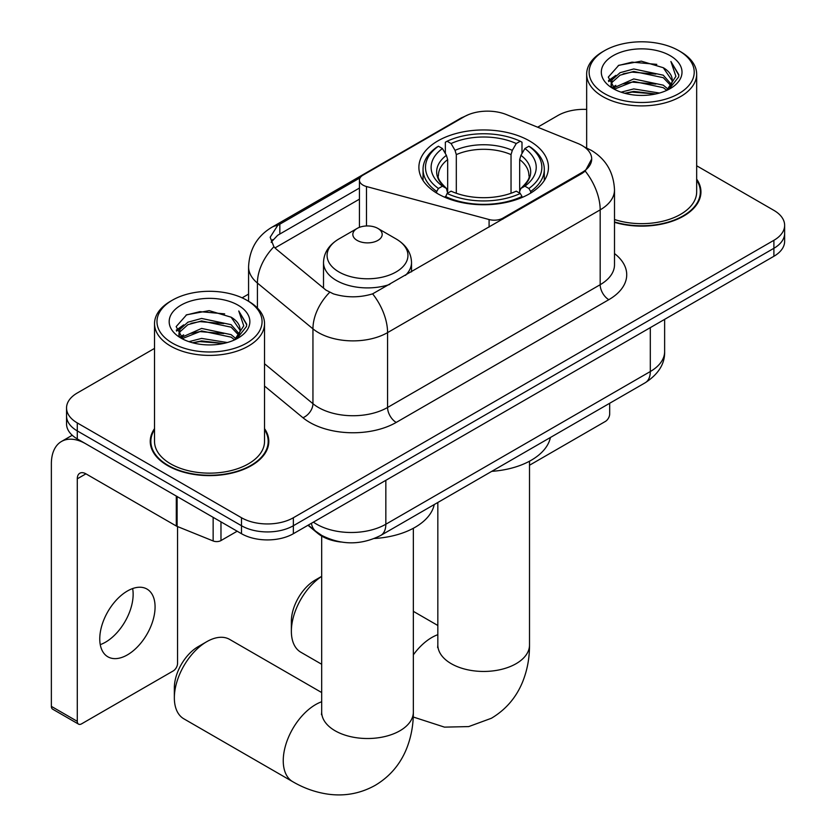 <?xml version="1.0" encoding="UTF-8"?>
<svg xmlns="http://www.w3.org/2000/svg" width="836" height="836" viewBox="0 0 836 836"><rect width="100%" height="100%" fill="white"/><g stroke="black" fill="none" stroke-linecap="round" stroke-linejoin="round"><path stroke-width="1.25" d="M502.896 219.105L502.896 218.133A12.226 7.054 180 0 1 489.091 219.534L366.481 186.532A12.226 7.054 180 0 1 363.012 185.122A12.226 7.054 180 0 1 359.428 180.127A12.226 7.054 180 0 1 363.012 175.142L464.189 116.727A33.001 19.05 0 0 1 506.459 114.595L577.624 143.364A33.001 19.05 0 0 1 582.034 145.495A33.001 19.05 0 0 1 591.7 158.965L585.231 171.098L582.034 173.418L372.616 293.854C359.532 297.794 346.449 297.794 333.376 293.854L325.956 290.102L276.131 249.013L273.905 246.766L270.164 237.246L277.698 225.427L360.117 177.786M529.481 140.908A64.78 37.401 0 0 0 458.88 132.799A64.78 37.401 0 0 0 418.888 167.346A64.78 37.401 0 0 0 437.865 193.795A64.78 37.401 0 0 0 508.466 201.904A64.78 37.401 0 0 0 548.458 167.346A64.78 37.401 0 0 0 529.481 140.908M502.896 218.133L582.034 172.446A33.001 19.05 0 0 0 591.7 158.965M340.983 542.031A36.669 21.172 180 0 1 317.784 533.368L307.972 525.28M154.524 428.628A59.283 34.224 0 0 0 150.24 441.398A59.283 34.224 0 0 0 167.608 465.6A59.283 34.224 0 0 0 232.209 473.019A59.283 34.224 0 0 0 268.805 441.398A59.283 34.224 0 0 0 264.531 428.628M150.856 444.48A59.283 34.224 0 0 0 150.647 445.389M154.524 348.403L77.288 392.993A36.669 21.172 0 0 0 66.546 407.968L66.546 423.936A36.669 21.172 0 0 0 77.288 438.9L241.499 533.713L241.499 525.729A36.669 21.172 0 0 0 293.363 525.729L773.896 248.292A36.669 21.172 0 0 0 784.638 233.317A36.669 21.172 0 0 1 773.896 248.292L293.363 525.729A36.669 21.172 0 0 1 241.499 525.729L77.288 430.916L241.499 525.729L241.499 517.745A36.669 21.172 0 0 0 293.363 517.745L773.896 240.308A36.669 21.172 0 0 0 784.638 225.333A36.669 21.172 0 0 0 773.896 210.369L696.67 165.779M66.546 415.952A36.669 21.172 0 0 0 77.288 430.916A36.669 21.172 0 0 1 66.546 415.952M271.167 242.168L277.698 235.261L359.428 188.058M614.502 222.324A59.283 34.224 0 0 0 700.944 191.904A59.283 34.224 0 0 0 696.67 179.134M586.663 109.422A36.669 21.172 0 0 0 557.831 115.556L537.652 127.208M248.574 294.105L242.116 297.835M66.546 407.968A36.669 21.172 0 0 0 77.288 422.932L241.499 517.745M268.398 445.389A59.283 34.224 0 0 0 268.189 444.48M700.537 195.896A59.283 34.224 0 0 0 700.338 194.987M241.499 533.713A36.669 21.172 0 0 0 293.363 533.713L773.896 256.276A36.669 21.172 0 0 0 784.638 241.301L784.638 225.333M529.512 465.234L605.368 421.438A6.113 3.532 120 0 0 609.684 413.956L609.684 403.255M604.501 93.601A52.553 30.347 0 0 0 678.832 93.601A52.553 30.347 0 0 0 678.832 50.693A52.553 30.347 0 0 0 678.832 50.682L680.556 51.686A54.998 31.758 0 0 1 696.67 74.143A54.998 31.758 0 0 1 662.718 103.476A54.998 31.758 0 0 1 602.777 96.589A54.998 31.758 0 0 1 586.663 74.143A54.998 31.758 0 0 1 602.766 51.686L604.501 50.693A52.553 30.347 0 0 0 604.501 93.601M614.502 219.513A54.998 31.758 0 0 0 696.67 191.904L696.67 74.143M614.502 221.927A58.666 33.868 0 0 0 700.338 191.904A58.666 33.868 0 0 0 696.67 180.116M621.075 92.169L633.751 88.919L659.468 93.036M624.701 93.277L633.751 91.417L655.706 93.977L632.047 92.085L624.952 93.339M613.206 88.062L633.751 78.939L663.272 85.167L668.016 89.107M614.429 89.128L633.751 81.437L663.272 87.665L666.7 90.288M611.471 86.39L611.106 83.934L612.151 79.765L620.061 72.69L633.751 68.96L663.272 75.188L671.35 84.352M611.2 85.178L612.151 82.262L620.061 75.188L633.751 71.457L663.272 77.685L670.775 85.544M666.396 90.539A30.556 17.64 0 0 0 672.217 80.172A30.556 17.64 0 0 0 663.272 67.706L672.207 80.778M670.19 55.678A40.337 23.283 0 0 0 613.227 55.625A40.337 23.283 0 0 0 612.966 88.511A40.337 23.283 0 0 0 613.143 88.606A40.337 23.283 0 0 0 670.357 88.511A40.337 23.283 0 0 0 670.19 55.678M663.272 67.706L641.317 61.153L618.755 65.302L608.294 77.121L615.233 89.724M668.894 89.327L678.633 76.964L678.832 74.738L670.911 61.488L675.896 76.337L666.71 90.392M680.556 51.686L678.832 50.693A52.553 30.347 0 0 0 604.501 50.693M670.911 61.488L678.822 75.24M618.232 65.563L632.047 62.146L656.803 64.372M608.692 81.614L613.206 78.082M623.123 73.861L632.047 72.126L655.915 74.091M623.123 83.84L632.047 82.106L655.915 84.07M608.43 80.643L615.839 75.376M612.37 87.352L615.839 85.356M321.682 576.422A45.834 26.459 120 0 0 291.367 631.264L291.367 621.284A33.618 19.406 -60 0 1 315.141 580.121L321.682 576.349L315.141 580.121M291.367 631.264A45.834 26.459 120 0 0 300.866 652.247L321.682 664.265M436.705 193.106L436.705 191.475L438.44 188.476A58.186 33.586 0 0 1 438.44 146.227L442.443 148.536A52.553 30.347 0 0 0 442.443 186.167L446.393 188.413L447.668 193.126M447.668 191.204L447.668 159.603L446.393 155.339L442.443 148.536M445.348 153.542L445.348 142.224L447.082 141.232A58.186 33.586 0 0 1 520.264 141.232L516.261 143.541A52.553 30.347 0 0 0 451.085 143.541L455.035 150.355L456.31 154.618L456.31 193.262M511.036 193.262L511.036 154.618L512.311 150.355L516.261 143.541M491.756 471.347A67.225 38.811 0 0 0 550.412 437.479M445.348 196.47A60.62 34.997 0 0 0 521.998 196.47L520.264 193.471A58.186 33.586 0 0 1 447.082 193.471L445.348 197.505M521.998 197.505L521.998 196.47M438.44 146.227L436.705 147.22A60.62 34.997 0 0 0 423.047 169.342A60.62 34.997 0 0 0 436.705 191.475M520.264 141.232L521.998 142.224L521.998 153.542M447.082 193.471L451.085 191.162A52.553 30.347 0 0 0 516.261 191.162L520.264 193.471M442.443 186.167L438.44 188.476M451.085 143.541L447.082 141.232M446.393 155.339A47.015 27.139 0 0 0 446.393 188.413L446.612 188.56C439.935 182.102 437.207 177.713 438.451 175.403A45.228 26.115 0 0 1 447.668 159.603M530.641 191.475A60.62 34.997 0 0 0 544.299 169.342A60.62 34.997 0 0 0 530.641 147.22L528.906 146.227A58.186 33.586 0 0 1 528.906 188.476L530.641 191.475L530.641 193.106M528.906 188.476L524.904 186.167A52.553 30.347 0 0 0 524.904 148.536L528.906 146.227M524.904 148.536L520.953 155.339L519.678 159.603L519.678 191.204L520.953 188.413L524.904 186.167M519.678 159.603A45.228 26.115 0 0 1 528.895 175.403C530.129 177.734 527.411 182.112 520.734 188.56L520.953 188.413A47.015 27.139 0 0 0 520.953 155.339M519.678 193.126L519.678 191.204M174.348 697.83L174.348 687.85A33.618 19.406 -60 0 1 198.111 646.688L206.753 641.693A45.834 26.459 120 0 0 174.348 697.83A45.834 26.459 120 0 0 183.836 718.814L292.736 781.691A45.834 26.459 -60 0 1 285.713 744.96A45.834 26.459 -60 0 1 315.653 704.57A45.834 26.459 -60 0 1 321.682 701.749M405.46 275.368A44.005 25.404 0 0 0 411.521 262.504C411.187 252.712 406.056 244.854 396.097 238.939L377.882 228.427A14.672 8.464 0 0 0 357.139 228.427A14.672 8.464 0 0 0 357.139 240.402A14.672 8.464 0 0 0 377.882 240.402A14.672 8.464 0 0 0 377.882 228.427L396.097 238.939A40.421 23.335 0 0 1 396.097 271.951A40.421 23.335 0 0 1 338.935 271.951A40.421 23.335 0 0 1 338.935 238.939C328.976 244.854 323.835 252.712 323.511 262.504A44.005 25.404 0 0 0 336.396 280.468A44.005 25.404 0 0 0 389.795 284.407M374.476 538.488A67.225 38.811 0 0 0 434.25 504.547M321.682 692.542L229.681 639.425A45.834 26.459 120 0 0 206.753 641.693L198.111 646.688M132.642 588.554A39.114 22.582 -60 0 1 105.482 642.205A39.114 22.582 -60 0 1 100.257 644.64M127.417 654.87A39.114 22.582 120 0 0 152.967 620.406A39.114 22.582 120 0 0 146.969 589.056A39.114 22.582 120 0 0 127.417 591A39.114 22.582 120 0 0 101.867 625.464A39.114 22.582 120 0 0 107.865 656.803A39.114 22.582 120 0 0 127.417 654.87M220.976 521.863L220.976 540.568L237.184 531.215M176.302 496.072L85.93 443.895A48.896 28.225 -120 0 0 61.488 441.471A48.896 28.225 -120 0 0 51.362 463.855L51.362 706.368L77.288 721.332L77.288 478.819A12.226 7.054 60 0 1 79.817 473.228A12.226 7.054 60 0 1 85.93 473.834L176.302 526.011L176.302 496.072A6.113 3.532 0 0 0 177.117 496.459M77.288 721.332A6.113 3.532 120 0 0 78.553 724.133L52.626 709.158A6.113 3.532 -60 0 1 51.362 706.368M78.553 724.133A6.113 3.532 120 0 0 81.614 723.83L173.219 670.932A6.113 3.532 120 0 0 177.546 663.45L177.546 526.575M220.976 540.568A6.113 3.532 180 0 1 213.149 540.965L177.117 526.398A6.113 3.532 180 0 1 176.302 526.011M172.362 343.094A52.553 30.347 0 0 0 246.683 343.094A52.553 30.347 0 0 0 246.693 300.187L248.417 301.179A54.998 31.758 0 0 1 264.531 323.636A54.998 31.758 0 0 1 230.569 352.97A54.998 31.758 0 0 1 170.628 346.094A54.998 31.758 0 0 1 154.524 323.636A54.998 31.758 0 0 1 170.628 301.179L172.362 300.187A52.553 30.347 0 0 0 172.362 343.094M154.524 323.636L154.524 441.398A54.998 31.758 0 0 0 170.628 463.855A54.998 31.758 0 0 0 230.569 470.731A54.998 31.758 0 0 0 264.531 441.398L264.531 323.636M154.524 429.61A58.666 33.868 0 0 0 150.856 441.398A58.666 33.868 0 0 0 168.036 465.349A58.666 33.868 0 0 0 231.98 472.695A58.666 33.868 0 0 0 268.189 441.398A58.666 33.868 0 0 0 264.531 429.61M188.936 341.663L201.612 338.413L227.329 342.53M192.562 342.77L201.612 340.91L223.567 343.471M181.036 337.598L201.612 328.433L231.133 334.661L235.877 338.601M182.29 338.622L201.612 330.931L231.133 337.159L234.561 339.782M179.332 335.884L178.967 333.428L180.012 329.269L187.912 322.184L201.612 318.453L231.133 324.681L239.211 333.846M179.061 334.672L180.012 331.756L187.912 324.681L201.612 320.951L231.133 327.179L238.636 335.037M234.247 340.033A30.556 17.64 0 0 0 240.078 329.677A30.556 17.64 0 0 0 231.133 317.199L240.068 330.272M238.041 305.171A40.337 23.283 0 0 0 181.088 305.119A40.337 23.283 0 0 0 180.827 338.005A40.337 23.283 0 0 0 181.004 338.11A40.337 23.283 0 0 0 238.218 338.005A40.337 23.283 0 0 0 238.041 305.171M231.133 317.199L209.178 310.647L186.616 314.796L176.156 326.615L183.094 339.217M236.755 338.82L246.495 326.458L246.693 324.232L238.762 310.982L243.757 325.831L234.571 339.886M248.417 301.179L246.693 300.187A52.553 30.347 0 0 0 172.362 300.187M238.762 310.982L246.683 324.734M186.094 315.057L199.898 311.64L224.654 313.866M176.553 331.108L181.067 327.576M190.984 323.354L199.898 321.62L223.776 323.584M190.984 333.334L199.898 331.599L223.776 333.564M192.813 342.833L199.898 341.579L223.536 343.471M176.291 330.136L183.69 324.87M180.231 336.845L183.69 334.849M582.034 172.446L582.034 173.418M317.784 532.845L317.784 533.368M489.091 227.078L489.091 219.534M366.481 225.971L366.481 186.532M614.502 253.569A61.112 35.279 180 0 1 608.817 299.685L396.212 422.431A12.226 7.054 60 0 1 387.57 407.466L600.175 284.71A48.896 28.225 0 0 0 614.502 264.751L614.502 189.908A48.896 28.225 180 0 1 600.175 209.867A42.782 24.704 -120 0 0 585.231 171.098M396.212 422.431A61.112 35.279 180 0 1 309.78 422.431A61.112 35.279 180 0 1 302.935 417.728L264.531 386.054M329.614 292.37A42.782 28.612 129.5 0 0 312.946 328.851L312.946 403.694A48.896 28.225 0 0 0 318.422 407.466A48.896 28.225 0 0 0 387.57 407.466L387.57 332.613A48.896 28.225 180 0 1 318.422 332.613A48.896 28.225 180 0 1 312.946 328.851L257.415 283.059A48.896 28.225 180 0 1 248.574 266.872L248.574 301.274M614.502 189.908C613.676 172.32 605.943 159.143 591.324 150.365L585.148 147.355A42.782 20.033 112 0 0 584.573 147.146M372.616 293.854A42.782 24.704 60 0 1 387.57 332.613L600.175 209.867L600.175 284.71A12.226 7.054 60 0 0 608.817 299.685M277.698 225.427A42.782 24.704 -120 0 0 271.752 227.329C257.133 236.107 249.4 249.295 248.574 266.872M271.752 227.329L460.594 118.304A42.782 24.704 60 0 1 463.834 116.925M273.905 246.766A42.782 28.612 129.5 0 0 257.415 283.059L257.415 308.024M274.95 247.937L359.428 199.167M272.682 239.618A33.001 19.05 -120 0 0 271.261 242.388M293.363 517.745L293.363 533.713M773.896 240.308L773.896 256.276M77.288 422.932L77.288 438.9M264.531 363.775L312.946 403.694A12.226 8.172 -50.5 0 1 302.935 417.728M279.83 224.152L279.83 234.017M313.406 522.134A48.896 28.225 0 0 0 316.698 524.235A48.896 28.225 0 0 0 385.835 524.235L650.303 371.539A48.896 28.225 0 0 0 664.63 351.58C664.986 363.712 658.528 374.1 645.246 382.731L380.777 535.416A24.443 14.118 60 0 0 385.835 524.235L385.835 480.313M650.303 327.628L650.303 371.539A24.443 14.118 60 0 1 645.246 382.731M311.431 523.273A24.443 16.354 129.5 0 0 315.695 531.226L308.265 525.102M529.512 461.211L529.512 644.984A45.834 26.459 180 0 1 516.084 663.7A45.834 26.459 180 0 1 451.262 663.7A45.834 26.459 180 0 1 437.834 644.984L437.636 647.607M413.35 654.839A45.834 26.459 -60 0 1 431.815 637.502A45.834 26.459 -60 0 1 437.834 634.681M511.036 154.618A45.228 26.115 0 0 0 456.31 154.618M512.311 150.355A47.015 27.139 0 0 0 455.035 150.355M413.35 528.268L413.35 712.053A45.834 26.459 180 0 1 399.921 730.768A45.834 26.459 180 0 1 335.1 730.768A45.834 26.459 180 0 1 321.682 712.053L321.473 714.675M77.288 478.819L85.93 473.834M177.117 496.542L177.117 526.398M213.149 540.965L213.149 517.338M359.428 227.35L359.428 180.127M460.594 118.304L468.442 114.657M585.148 147.355L584.5 147.094M380.777 535.416C361.1 545.302 341.433 545.302 321.755 535.416L315.695 531.226M664.63 351.58L664.63 319.362M700.338 196.805L700.338 191.904M611.106 85.962L611.106 83.934M586.663 147.993L586.663 74.143M529.512 644.984C529.575 658.047 527.255 670.409 522.542 682.072C516.146 697.611 505.759 709.67 491.401 718.26L468.714 726.588L444.501 727.132L413.245 717.006M423.047 180.534L423.047 169.342M544.299 180.534L544.299 169.342M437.834 625.485L413.35 611.346M437.834 502.478L437.834 644.984M413.35 712.053C413.412 725.115 411.093 737.477 406.39 749.14C399.984 764.668 389.607 776.728 375.239 785.317C360.63 793.458 344.996 796.426 328.339 794.2C315.883 792.444 304.022 788.275 292.736 781.691M411.521 271.867L411.521 262.504M323.511 288.086L323.511 262.504M357.139 228.427L338.935 238.939M321.682 536.075L321.682 712.053M61.488 441.471L72.241 435.263M268.189 446.299L268.189 441.398M178.967 335.455L178.967 333.428M150.856 446.299L150.856 441.398"/></g></svg>
